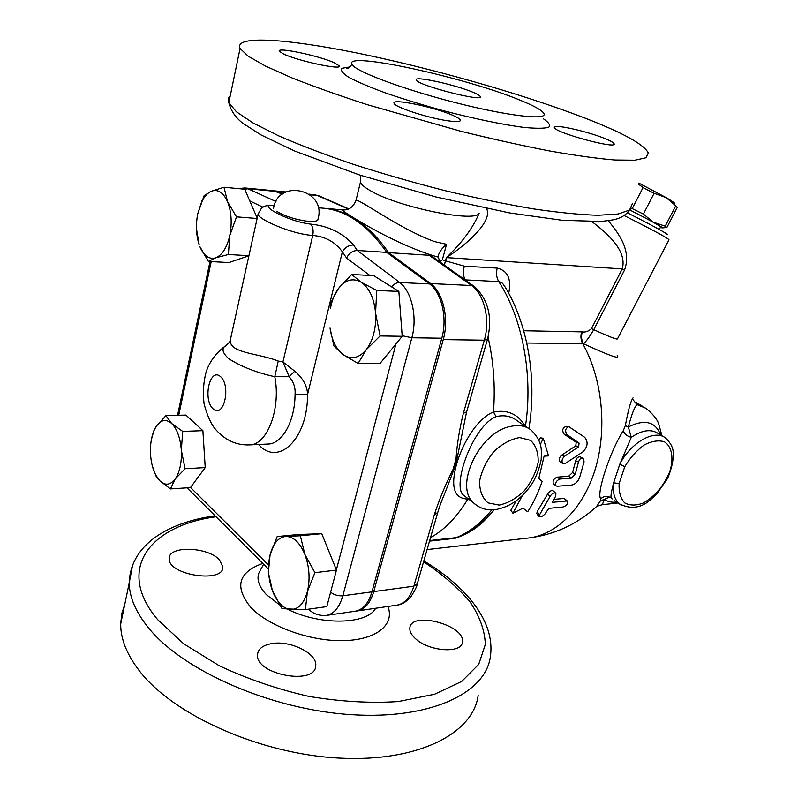 <?xml version="1.0" encoding="UTF-8"?>
<svg xmlns="http://www.w3.org/2000/svg" width="798" height="798" viewBox="0 0 798 798"><rect width="100%" height="100%" fill="white"/><g stroke="black" fill="none" stroke-linecap="round" stroke-linejoin="round"><path stroke-width="1.2" d="M317.913 219.46L318.252 218.133C320.207 225.754 287.38 218.981 276.766 211.211C287.38 218.981 320.207 225.754 318.252 218.133C325.983 189.176 278.023 178.363 273.524 208.328L273.694 207.49M614.221 500.326L619.378 503.847C631.178 509.713 641.891 508.037 651.497 498.8L656.784 493.862L667.677 478.301C672.006 467.788 673.821 458.79 673.123 451.289C672.764 446.99 670.26 442.571 665.602 438.022C654.719 429.015 630.829 442.351 619.807 464.217L624.764 466.68C630.151 457.733 636.624 450.501 644.195 444.975C651.816 441.035 658.55 439.977 664.415 441.803C671.916 446.601 673.921 457.992 669.861 471.379C663.986 485.603 655.198 496.117 643.487 502.949C636.186 505.723 629.911 505.703 624.684 502.88C620.555 498.411 618.709 491.957 619.148 483.518L613.622 482.83C612.505 492.446 614.42 499.448 619.378 503.847L621.452 505.284M633.014 397.873L632.435 398.97C630.56 401.673 628.196 410.541 625.333 425.583L623.258 430.75C624.495 434.072 627.168 436.267 631.278 437.314L619.807 464.217L613.622 482.83C611.438 491.139 610.59 496.166 611.098 497.922C607.478 495.628 604.046 495.897 600.814 498.74L600.515 500.725L596.535 506.57C577.124 524.326 554.351 534.82 528.216 538.052C556.675 534.889 583.837 508.087 595.637 467.887C607.398 427.708 602.081 377.933 582.7 343.649L583.288 343.659C609.453 355.699 620.744 359.718 617.153 355.709M623.258 430.75C610.131 451.099 595.926 494.381 600.814 498.74M660.375 227.4L662.18 227.909C663.178 227.909 660.235 226.004 653.372 222.213L665.233 226.163L666.859 227.5L662.33 227.899M631.418 208.208L643.388 214.083L653.372 222.213L630.201 210.093M665.233 226.163L675.776 205.824L677.312 207.35L666.859 227.5M632.345 208.428L643.048 187.58L638.52 184.168M675.776 205.824L666.101 197.595L654.091 193.306L643.388 214.083M654.091 193.306L643.048 187.58M638.849 183.121L666.101 197.595C672.225 201.166 675.148 203.231 674.869 203.779M659.298 229.475L660.545 227.061C660.804 226.243 650.669 220.607 630.161 210.163M171.7 423.529L182.722 431.399L181.326 450.162C180.338 437.962 177.126 429.075 171.7 423.529C166.154 418.8 161.046 419.668 156.368 426.152L165.944 415.638L171.7 423.529M185.056 468.725L175.141 479.069C179.799 472.077 181.864 462.441 181.326 450.162L185.056 468.725L205.226 467.588L190.433 487.598L170.453 488.925L159.7 480.695C165.106 485.822 170.253 485.274 175.141 479.069L170.453 488.925M151.371 439.648L154.024 430.252L156.368 426.152L153.904 430.82C151.191 437.583 150.074 445.444 150.553 454.421C151.071 462.351 152.777 469.174 155.65 474.9L159.7 480.695L155.989 475.997L152.368 466.102M229.774 235.58L228.388 254.502L215.64 257.864C222.173 255.17 226.891 247.739 229.774 235.58C232.198 223.051 231.46 211.769 227.55 201.724L236.497 216.847L229.774 235.58M208.368 261.445L199.839 246.562C203.839 255.879 209.106 259.649 215.64 257.864L208.368 261.445L228.886 262.552L248.896 255.799M197.026 218.024L197.744 213.794C195.63 224.946 196.108 235.29 199.191 244.806L196.458 228.717M211.32 191.251L223.989 187.251L227.55 201.724C223.26 192.378 217.854 188.887 211.32 191.251C207.52 192.946 204.268 196.587 201.545 202.163L197.744 213.794L204.128 195.64L211.32 191.251M343.11 354.661L333.963 346.093L330.023 328.008C331.828 340.397 336.187 349.275 343.11 354.661C351.11 359.948 358.801 358.332 366.152 349.823L358.103 363.449L343.11 354.661M330.881 302.572L338.402 288.567C334.532 293.893 331.888 300.527 330.452 308.467L330.881 302.572M351.699 274.502L361.255 282.263C352.985 277.594 345.364 279.699 338.402 288.567L351.699 274.502L373.644 275.619L398.86 291.42L402.202 336.287L380.067 335.948L366.152 349.823C373.185 340.357 376.317 328.118 375.569 313.105L380.067 335.948M376.736 290.472L375.569 313.105C374.132 298.262 369.364 287.988 361.255 282.263L376.736 290.472L398.86 291.42M182.722 431.399L202.882 430.661L185.894 415.08L165.944 415.638M202.882 430.661L205.226 467.588M257.205 218.153L244.717 189.216L223.989 187.251M257.126 218.492L236.497 216.847M248.926 255.709L228.388 254.502M402.202 336.287L380.067 363.429L358.103 363.449M277.185 536.565L298.352 534.51L321.754 533.672L336.457 570.091L326.811 606.62L305.395 609.622L282.023 608.665L272.457 590.809L268.367 572.505L270.063 554.909L277.185 536.565L285.923 536.436C278.432 537.204 273.145 543.368 270.063 554.909L269.684 556.635C267.52 568.136 268.447 579.528 272.457 590.809L273.435 593.223C278.063 603.398 283.869 608.834 290.851 609.522C298.492 609.393 304.008 603.418 307.4 591.597C310.262 579.188 309.415 566.78 304.856 554.391C299.849 542.6 293.544 536.615 285.923 536.436L300.357 535.777L304.856 554.391L314.931 572.665L307.4 591.597L305.395 609.622M321.754 533.672L300.357 535.777M336.457 570.091L314.931 572.665M274.312 190.872L283.011 193.655M323.998 208.258L324.886 208.328C348.157 210.423 369.414 225.196 388.646 252.637L430.661 283.559C443.239 292.856 449.224 319.02 443.239 339.609L373.753 591.597C370.312 603.059 364.736 609.512 357.035 610.959L356.137 611.059M258.323 213.026L258.023 214.423C258.662 219.33 291.24 234.093 312.746 235.44C325.394 236.547 335.27 242.013 342.372 251.829C345.035 247.4 348.756 245.116 353.524 244.976C342.591 232.826 328.297 225.874 310.631 224.118C286.472 221.275 255.091 203.011 274.233 205.485M258.522 444.476C278.203 467 307.769 439.339 307.559 394.481C307.32 386.023 303.05 378.262 294.751 371.18L282.941 361.953L289.175 376.716C293.594 381.843 295.559 387.678 295.07 394.232L307.559 394.481L342.372 251.829L346.581 258.083C348.965 253.225 352.536 250.692 357.314 250.472L353.524 244.976M310.631 224.118C312.956 226.772 313.654 230.542 312.746 235.44L282.941 361.953L278.243 361.035C258.412 353.165 228.976 353.285 230.333 339.978L231.071 336.636M308.577 609.183C313.095 613.792 319.01 615.866 326.332 615.418L355.26 611.218C362.96 609.772 368.526 603.318 371.968 591.847L441.783 338.212C447.568 318.272 441.783 292.956 429.613 283.938L386.751 252.397L357.314 250.472L399.768 282.512C396.756 282.502 394.013 283.938 391.529 286.821M282.412 194.084L272.876 190.642L244.806 187.959L247.959 188.757L244.747 189.276M278.243 361.035L274.801 376.696L289.175 376.716L294.751 371.18M226.263 345.534L224.358 346.731C221.595 349.634 223.151 353.694 229.026 358.901C241.764 366.861 257.016 372.796 274.801 376.696C281.105 408.965 267.021 445.354 249.445 444.895C235.719 445.414 223.979 439.698 214.213 427.768C210.183 422.272 206.802 414.232 204.059 403.648C202.762 392.646 203.45 382.092 206.113 371.978C209.475 361.943 215.56 353.524 224.358 346.731C228.218 343.938 230.213 341.684 230.333 339.978L258.023 214.423L261.415 208.228C264.008 206.931 263.3 205.226 274.273 205.355M386.751 252.397C367.549 225.006 346.342 210.263 323.12 208.178L318.212 207.739M564.395 456.386C561.812 459 561.353 461.394 563.029 463.568L565.463 463.349L582.909 451.868C587.787 446.84 588.385 441.982 584.675 437.294L568.834 426.661C565.363 428.247 564.745 430.91 566.989 434.651L579.089 443.08L578.65 446.74L564.395 456.386L561.583 455.209L575.777 445.853L576.206 442.301L564.086 434.162C561.832 430.531 562.45 427.957 565.922 426.421L568.745 426.651M560.505 462.281L560.236 462.142C558.57 460.027 559.019 457.713 561.583 455.209M544.944 514.012C542.271 516.675 540.176 517.483 538.66 516.436L550.041 496.426C552.056 493.344 554.002 492.316 555.867 493.324L555.767 495.917L552.415 502.321L566.53 501.024L567.887 501.533C568.026 504.037 566.361 505.862 562.909 507.009L548.805 508.366L544.944 514.012M536.825 513.593L537.214 511.588L547.657 493.982C549.652 490.979 551.588 489.982 553.453 491.009L555.617 493.094M554.031 499.349L564.256 498.421L567.687 501.304M559.867 479.039C556.376 480.576 555.059 482.82 555.897 485.802L557.243 486.251L571.428 485.094C575.029 484.426 577.772 481.892 579.647 477.513L584.096 461.723L583.109 458.212C581.064 457.713 579.528 459.01 578.49 462.102L575.238 474.271L571.238 478.162L559.867 479.039L557.243 477.144L568.615 476.276L572.575 472.506L575.717 460.715C576.745 457.703 578.281 456.456 580.326 456.965L582.859 458.102M553.603 483.887L553.343 483.668C552.495 480.775 553.802 478.601 557.243 477.144M540.336 444.446L543.298 438.321L548.515 455.887L544.106 456.167L538.79 478.481L542.151 481.374C538.311 492.705 533.483 502.84 527.678 511.767L522.999 508.156L512.924 513.204L522.301 495.668M516.306 500.765L510.82 510.281L512.924 513.204M539.009 440.596L540.406 437.743L543.298 438.321M465.912 497.044L463.139 494.91C452.067 485.164 472.755 426.092 496.067 416.646L493.473 411.997C477.942 417.933 463.089 441.833 456.576 464.067C450.401 487.119 454.162 498.77 467.867 499.019L467.927 498.93M525.403 426.322C517.982 414.012 507.338 409.284 493.473 412.117M496.067 416.646C504.296 414.621 511.658 416.207 518.121 421.434L527.827 427.947M430.511 537.653C444.656 529.752 457.104 516.875 467.867 499.019M493.473 411.997C495.398 386.392 493.583 361.444 488.047 337.145M453.872 469.693L453.005 469.533C445.424 484.635 439.209 499.658 434.361 514.6L437.723 512.515C441.144 501.573 442.86 498.042 445.294 492.107L453.872 469.693L457.045 458.68L466.491 412.327M429.514 541.124L454.98 538.351C468.576 533.792 479.528 526.62 487.837 516.825M600.515 500.725L604.305 499.438C607.777 497.513 610.041 497.014 611.098 497.922L612.176 498.93M663.587 436.795L658.15 433.474C651.048 428.755 642.091 430.032 631.278 437.314L628.315 426.96L625.333 425.583M602.32 504.715L604.305 499.438C607.807 501.733 611.956 502.61 616.764 502.062M660.684 435.02C655.417 421.573 644.634 418.88 628.315 426.96C631.717 414.162 634.61 406.711 636.984 404.616L632.435 398.97M661.961 435.798L658.609 423.588C656.684 418.531 652.335 413.374 645.572 408.117L636.984 404.616L636.535 402.711M525.423 426.332C533.313 375.2 522.411 317.963 498.75 281.574C496.466 277.654 495.957 273.155 497.224 268.108L464.406 266.173C462.86 271.121 463.059 275.579 465.005 279.539M464.406 266.173L445.553 260.876L444.416 264.816M465.493 279.899L499.249 281.624L502.481 283.25L504.645 286.233C527.678 323.38 537.303 379.06 528.894 428.546M444.346 264.776L445.464 260.866L442.371 259.779L440.007 261.734L438.142 257.046L436.676 256.717C388.486 242.652 331.479 204.278 342.891 209.924L343.02 209.934M442.371 259.779L446.551 244.308C441.932 248.278 439.139 252.198 438.162 256.068L438.142 257.046M446.551 244.308L434.661 241.624C400.317 229.365 358.771 198.493 356.018 200.268L355.978 200.428M360.726 180.178L360.696 182.642C361.743 185.016 365.255 187.859 371.22 191.161C399.379 207.56 475.877 222.891 479.149 213.226C473.024 227.859 462.092 242.652 446.341 257.614L445.553 260.876L446.431 257.624C471.259 241.495 492.725 219.61 486.521 208.527M592.066 221.744C606.969 233.036 627.437 250.622 622.25 268.896L591.468 328.636C588.475 331.37 585.403 332.447 582.271 331.888C581.064 336.108 581.403 340.028 583.288 343.659C585.503 342.382 589.004 337.724 593.792 329.674L624.545 270.023C631.617 250.382 618.919 233.834 608.305 220.687M494.241 509.782C484.665 521.194 473.922 529.752 462.022 535.438L456.247 537.633L429.683 540.525M473.872 286.163L433.623 257.475L429.144 255.28L471.648 285.524L474.69 286.781C488.316 299.888 492.605 317.265 487.578 338.921L484.316 340.187L463.349 413.374L466.66 411.758L487.438 339.409M463.349 413.374C459.468 429.065 457.025 444.286 456.017 459.059L457.045 458.68M271.779 643.587C290.282 640.146 317.285 653.422 315.749 665.482C316.217 685.961 255.111 674.719 257.525 654.609C258.143 648.834 262.901 645.163 271.779 643.587M415.04 638.23C411.309 634.699 409.583 631.328 409.843 628.126C410.591 610.59 465.553 625.053 462.381 641.941C462.202 654.011 428.277 651.527 415.04 638.23M219.56 559.987L222.842 566.909C224.078 583.657 167.789 575.178 169.236 558.65C168.248 545.313 208.029 546.65 219.56 559.987M124.837 604.036L121.755 613.732L120.688 624.056C120.618 638.919 126.832 654.5 139.341 670.789C173.096 715.018 260.098 754.13 339.359 758.1C418.751 762.299 473.404 733.043 478.142 695.417M473.144 92.339C477.384 94.114 479.748 95.481 480.236 96.448C484.695 102.603 417.284 85.296 416.327 80.009C413.194 75.451 455.508 84.728 473.144 92.339M520.555 100.358C467.01 77.845 343.848 50.683 351.858 64.249C354.541 71.022 402.142 89.027 454.9 102.493C507.678 116.039 547.518 120.528 543.987 113.665C542.391 110.513 534.58 106.074 520.555 100.358M591.278 120.568C625.403 134.184 644.415 144.987 648.295 152.987L645.941 157.765L634.869 160.208L614.829 160.009C597.143 158.513 575.418 155.5 549.672 150.982C522.022 145.615 492.376 139.032 460.745 131.231L367.529 104.757C338.761 95.401 313.474 86.403 291.659 77.765L265.325 65.985L248.068 56.109L240.068 48.469C233.355 34.065 293.744 39.441 368.876 55.481C444.536 71.65 532.815 97.326 591.278 120.568M605.502 138.792C587.907 131.371 551.927 123.401 554.341 127.55C554.64 132.628 617.672 149.705 614.101 143.74C613.622 142.613 610.749 140.967 605.502 138.792M453.294 115.55C435.189 107.171 390.571 97.885 394.122 103.381C394.791 107.161 428.237 118.084 447.708 120.777C456.626 122.034 460.825 121.785 460.326 120.009C459.798 118.892 457.444 117.406 453.294 115.55M334.372 62.813C319.409 55.84 275.978 46.643 279.34 51.281L283.669 54.055C298.332 61.117 343.09 70.523 339.23 65.845L334.372 62.813M667.357 234.722C667.288 233.585 654.111 226.363 627.836 213.056M624.455 215.699C653.931 230.572 668.784 238.612 668.993 239.839L617.532 338.761C617.712 340.038 609.802 337.015 593.792 329.674L591.468 328.636M446.341 257.614L622.25 268.896L624.545 270.023M429.144 255.28L388.646 252.637M619.148 483.518L624.764 466.68M268.487 565.004L190.532 487.468M395.928 343.988L336.357 569.852M346.581 258.083L369.863 275.43M249.764 200.897L262.891 207.171M178.722 415.279L211.201 261.594M275.918 201.525L247.959 188.757L276.078 191.44M326.332 615.418C333.943 613.981 339.449 607.438 342.841 595.777C338.143 596.106 334.073 594.909 330.621 592.186M402.162 335.699L411.848 337.763C417.573 317.464 411.838 291.679 399.768 282.512L429.613 283.938M371.968 591.847L342.841 595.777L411.848 337.763L441.783 338.212M220.378 376.457C231.36 385.524 223.909 418.77 213.226 408.985C202.602 399.828 209.615 367.339 220.378 376.457M295.07 394.232C295.021 421.184 282.183 444.007 268.008 444.047L249.445 444.895M564.086 434.162L566.989 434.651M576.206 442.301L579.089 443.08M575.777 445.853L578.65 446.74M537.214 511.588L539.229 514.58M564.256 498.421L566.53 501.024M547.657 493.982L550.041 496.426M575.717 460.715L578.49 462.102M572.575 472.506L575.238 474.271M568.615 476.276L571.238 478.162M454.98 538.351L456.247 537.633C469.144 532.396 480.985 523.149 491.758 509.892M465.743 496.905L473.583 502.92C479.418 508.226 486.421 510.511 494.561 509.762C509.633 507.408 522.251 498.56 532.396 483.189C536.346 476.556 539.268 468.745 541.164 459.768C541.513 453.005 541.383 448.506 540.775 446.281C539.827 441.015 536.735 435.728 531.518 430.421C526.042 425.883 519.029 424.556 510.481 426.441C479.498 432.047 453.783 486.092 473.583 502.92L477.304 505.852M499.169 505.094L488.087 502.88C482.351 498.102 479.518 490.87 479.578 481.184C481.643 470.79 486.361 460.965 493.743 451.708C502.151 443.808 510.79 439.1 519.648 437.563L530.56 440.356C535.967 445.493 538.5 452.835 538.151 462.371C535.967 472.436 531.348 481.912 524.286 490.8C516.256 498.481 507.887 503.249 499.169 505.094M526.77 343.02L582.7 343.649C580.794 340.018 580.435 336.098 581.622 331.868L523.707 330.761M508.725 293.335C511.608 279.091 507.767 270.682 497.224 268.108M582.271 331.888L581.622 331.868M318.562 195.719L313.933 194.632L319.13 195.949L348.796 208.896M310.043 194.772L317.345 195.47L348.397 209.066M285.086 192.398L278.482 191.759M434.361 514.6L413.863 586.181L417.264 583.787L437.533 513.194M373.753 591.597L413.863 586.181C410.362 597.383 404.716 603.717 396.895 605.163L357.035 610.959M430.661 283.559L471.648 285.524C484.356 294.622 490.381 320.118 484.316 340.187L443.239 339.609M456.017 459.059L453.005 469.533M279.549 604.864L266.502 594.739C259.29 587.109 256.687 579.996 258.692 573.413L261.165 568.794M375.629 608.256C367.309 624.575 320.487 625.772 287.829 609.353M262.761 563.428C238.283 572.206 234.243 586.789 250.632 607.178C268.337 626.25 309.893 641.402 343.21 640.644C376.656 640.026 395.02 624.465 387.918 606.47M423.568 561.802C442.212 574.101 457.593 587.308 469.713 601.433C479.568 615.847 484.775 630.171 485.334 644.385L478.74 664.325L461.723 681.432L434.511 694.27L398.292 701.562C370.292 703.377 340.397 701.642 308.587 696.345C276.776 689.003 246.991 678.799 219.211 665.731L183.66 643.747L157.725 619.687C114.653 568.814 150.613 525.403 216.049 516.775M132.618 565.084L129.236 582.839C129.326 597.094 135.77 612.136 148.568 627.956C183.121 670.909 271.46 709.771 351.479 714.679C431.638 719.816 486.231 692.425 490.381 656.385C495.488 621.602 466.192 586.48 423.838 560.894M350.063 66.892L342.123 68.249C340.277 70.224 342.532 73.266 348.886 77.356C357.654 81.985 369.983 87.221 385.883 93.077C403.419 99.072 422.451 104.907 442.97 110.583C473.832 118.663 502.74 124.658 523.628 127.371C535.877 128.578 544.226 128.548 548.655 127.271C550.7 125.346 548.914 122.493 543.278 118.703M632.345 203.829L629.542 210.054L618.141 214.004L597.921 215.28C580.186 214.732 558.53 212.577 532.944 208.827C505.513 204.148 476.187 198.094 444.945 190.642C413.394 182.562 382.801 173.764 353.165 164.278C324.916 154.642 300.118 145.186 278.791 135.909L253.096 122.992L236.398 111.78L228.827 102.683C227.769 99.9 228.248 97.565 230.273 95.67M153.904 430.82L154.024 430.252M155.65 474.9L155.989 475.997M201.545 202.163L201.994 200.388M330.452 308.467L330.153 307.579M238.412 188.617L244.806 187.959M177.555 415.309L210.004 261.525M268.327 568.994L187.061 487.817M560.236 462.142L563.029 463.568M538.66 516.436L536.675 513.373M553.343 483.668L555.897 485.802M427.08 549.583L528.216 538.052M618.071 502.949L602.281 504.705L596.954 506.251M637.004 402.99L642.839 406.481M360.487 181.994L356.018 200.268C353.364 207.001 349.015 210.223 343 209.934L342.891 209.924M313.933 194.632L309.275 194.183M285.943 191.959L275.12 190.922M417.045 584.535C417.164 585.882 415.229 589.792 411.229 596.276C406.8 601.612 402.022 604.575 396.895 605.163M360.696 182.642L360.786 175.39M263.589 564.266L260.707 569.652M215.051 515.777C167.381 522.471 130.313 545.214 129.236 582.839L120.688 624.056M480.236 96.448L480.057 97.127M351.848 64.239C350.093 67.192 348.407 68.578 346.811 68.399M630.879 208.867C622.4 219.4 615.408 219.839 600.635 221.445L562.271 220.298L509.443 212.906L435.898 196.956L359.748 175.061L294.791 151.071L261.006 134.922L242.383 122.962C235.32 117.256 230.802 110.493 228.827 102.683L240.068 48.469M460.326 120.009L460.087 120.937M342.841 209.914L324.886 208.328"/></g></svg>
